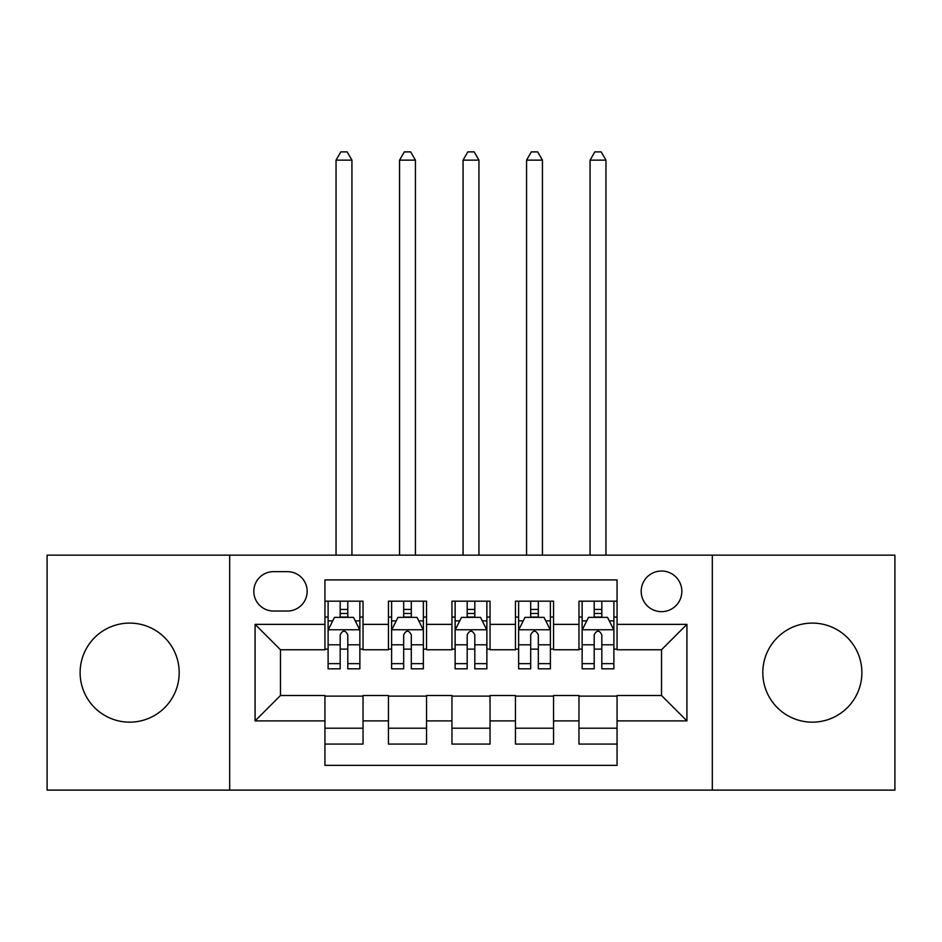 <?xml version="1.0" encoding="UTF-8"?>
<svg xmlns="http://www.w3.org/2000/svg" width="942" height="942" viewBox="0 0 942 942"><rect width="100%" height="100%" fill="white"/><g stroke="black" fill="none" stroke-linecap="round" stroke-linejoin="round"><path stroke-width="1.41" d="M812.345 623.098A49.537 49.537 0 0 0 762.808 672.635A49.537 49.537 0 0 0 812.345 722.161A49.537 49.537 0 0 0 861.883 672.635A49.537 49.537 0 0 0 812.345 623.098M129.655 623.098A49.537 49.537 0 0 0 80.117 672.635A49.537 49.537 0 0 0 129.655 722.161A49.537 49.537 0 0 0 179.192 672.635A49.537 49.537 0 0 0 129.655 623.098M661.519 571.017A20.324 20.324 0 0 0 641.196 591.341A20.324 20.324 0 0 0 661.519 611.664A20.324 20.324 0 0 0 681.843 591.341A20.324 20.324 0 0 0 661.519 571.017M712.317 790.114L894.9 790.114L894.9 555.144L712.317 555.144L712.317 790.114L229.683 790.114L229.683 555.144L47.1 555.144L47.1 790.114L229.683 790.114M617.057 601.184L578.965 601.184L578.965 624.369L553.555 624.369L553.555 649.768L578.965 649.768L578.965 624.369M553.555 624.369L553.555 601.184L515.451 601.184L515.451 624.369L490.052 624.369L490.052 649.768L515.451 649.768L515.451 624.369M490.052 624.369L490.052 601.184L451.948 601.184L451.948 624.369L426.549 624.369L426.549 649.768L451.948 649.768L451.948 624.369M426.549 624.369L426.549 601.184L388.445 601.184L388.445 649.768L363.035 649.768L363.035 601.184L324.943 601.184M324.943 744.074L363.035 744.074L363.035 695.49L388.445 695.49L388.445 744.074L426.549 744.074L426.549 695.49L451.948 695.49L451.948 720.889L426.549 720.889M451.948 720.889L451.948 744.074L490.052 744.074L490.052 695.49L515.451 695.49L515.451 720.889L490.052 720.889M515.451 720.889L515.451 744.074L553.555 744.074L553.555 695.49L578.965 695.49L578.965 720.889L553.555 720.889M273.498 611.028L287.463 611.028A19.688 19.688 0 0 0 307.151 591.341A19.688 19.688 0 0 0 287.463 571.653L273.498 571.653A19.688 19.688 0 0 0 253.81 591.341A19.688 19.688 0 0 0 273.498 611.028M712.317 555.144L229.683 555.144M617.057 624.369L617.057 579.907L324.943 579.907L324.943 649.768L280.481 649.768L280.481 695.49L324.943 695.49L324.943 765.351L617.057 765.351L617.057 695.49L661.519 695.49L661.519 649.768L617.057 649.768L617.057 624.369L686.918 624.369L686.918 720.889L617.057 720.889M324.943 720.889L255.082 720.889L255.082 624.369L324.943 624.369M578.965 720.889L578.965 744.074L617.057 744.074M324.943 617.057L328.11 617.057M340.18 617.057L347.798 617.057M359.868 617.057L363.035 617.057M324.943 649.132L328.11 649.132M340.18 649.132L347.798 649.132M359.868 649.132L363.035 649.132M324.943 696.126L363.035 696.126M324.943 728.201L363.035 728.201M388.445 649.132L391.613 649.132M403.682 649.132L411.301 649.132M423.37 649.132L426.549 649.132M388.445 617.057L391.613 617.057M403.682 617.057L411.301 617.057M423.37 617.057L426.549 617.057M388.445 696.126L426.549 696.126M388.445 728.201L426.549 728.201M451.948 696.126L490.052 696.126M451.948 728.201L490.052 728.201M451.948 617.057L455.127 617.057M467.185 617.057L474.815 617.057M486.873 617.057L490.052 617.057M451.948 649.132L455.127 649.132M467.185 649.132L474.815 649.132M486.873 649.132L490.052 649.132M515.451 696.126L553.555 696.126M515.451 728.201L553.555 728.201M515.451 617.057L518.63 617.057M530.699 617.057L538.318 617.057M550.387 617.057L553.555 617.057M515.451 649.132L518.63 649.132M530.699 649.132L538.318 649.132M550.387 649.132L553.555 649.132M578.965 696.126L617.057 696.126M578.965 728.201L617.057 728.201M578.965 617.057L582.132 617.057M594.202 617.057L601.82 617.057M613.89 617.057L617.057 617.057M578.965 649.132L582.132 649.132M594.202 649.132L601.82 649.132M613.89 649.132L617.057 649.132M280.481 649.768L255.082 624.369M280.481 695.49L255.082 720.889M686.918 624.369L661.519 649.768M686.918 720.889L661.519 695.49M347.798 609.439L340.18 609.439M359.868 663.639L347.798 663.639L347.798 668.82L359.868 668.82L359.868 630.08L353.509 617.375L334.457 617.375L328.11 630.08L328.11 668.82L340.18 668.82L340.18 663.639L328.11 663.639M328.11 630.08L328.11 601.184M359.868 630.08L359.868 601.184M340.18 617.375L340.18 601.184M347.798 601.184L347.798 617.375M347.798 663.639L347.798 634.849C345.267 629.951 342.723 629.951 340.18 634.849L340.18 663.639M351.931 555.144L351.931 160.14L336.047 160.14L336.047 555.144M336.047 160.14L340.816 151.886L347.162 151.886L351.931 160.14M411.301 609.439L403.682 609.439M423.37 663.639L411.301 663.639L411.301 668.82L423.37 668.82L423.37 630.08L417.023 617.375L397.971 617.375L391.613 630.08L391.613 668.82L403.682 668.82L403.682 663.639L391.613 663.639M391.613 630.08L391.613 601.184M423.37 630.08L423.37 601.184M403.682 617.375L403.682 601.184M411.301 601.184L411.301 617.375M411.301 663.639L411.301 634.849C408.769 629.951 406.226 629.951 403.682 634.849L403.682 663.639M415.434 555.144L415.434 160.14L399.561 160.14L399.561 555.144M399.561 160.14L404.318 151.886L410.665 151.886L415.434 160.14M474.815 609.439L467.185 609.439M486.873 663.639L474.815 663.639L474.815 668.82L486.873 668.82L486.873 630.08L480.526 617.375L461.474 617.375L455.127 630.08L455.127 668.82L467.185 668.82L467.185 663.639L455.127 663.639M455.127 630.08L455.127 601.184M486.873 630.08L486.873 601.184M467.185 617.375L467.185 601.184M474.815 601.184L474.815 617.375M474.815 663.639L474.815 634.849C472.272 629.951 469.728 629.951 467.185 634.849L467.185 663.639M478.936 555.144L478.936 160.14L463.064 160.14L463.064 555.144M463.064 160.14L467.821 151.886L474.179 151.886L478.936 160.14M538.318 609.439L530.699 609.439M550.387 663.639L538.318 663.639L538.318 668.82L550.387 668.82L550.387 630.08L544.029 617.375L524.977 617.375L518.63 630.08L518.63 668.82L530.699 668.82L530.699 663.639L518.63 663.639M518.63 630.08L518.63 601.184M550.387 630.08L550.387 601.184M530.699 617.375L530.699 601.184M538.318 601.184L538.318 617.375M538.318 663.639L538.318 634.849C535.774 629.951 533.243 629.951 530.699 634.849L530.699 663.639M542.439 555.144L542.439 160.14L526.566 160.14L526.566 555.144M526.566 160.14L531.335 151.886L537.682 151.886L542.439 160.14M601.82 609.439L594.202 609.439M613.89 663.639L601.82 663.639L601.82 668.82L613.89 668.82L613.89 630.08L607.543 617.375L588.491 617.375L582.132 630.08L582.132 668.82L594.202 668.82L594.202 663.639L582.132 663.639M582.132 630.08L582.132 601.184M613.89 630.08L613.89 601.184M594.202 617.375L594.202 601.184M601.82 601.184L601.82 617.375M601.82 663.639L601.82 634.849C599.289 629.951 596.745 629.951 594.202 634.849L594.202 663.639M605.953 555.144L605.953 160.14L590.069 160.14L590.069 555.144M590.069 160.14L594.838 151.886L601.184 151.886L605.953 160.14M388.445 720.889L363.035 720.889M388.445 624.369L363.035 624.369M359.703 629.762L328.275 629.762M328.11 620.872L332.714 620.872M355.264 620.872L359.868 620.872M340.18 644.799L328.11 644.799M359.868 644.799L347.798 644.799M347.798 613.489L340.18 613.489M423.217 629.762L391.778 629.762M391.613 620.872L396.217 620.872M418.766 620.872L423.37 620.872M403.682 644.799L391.613 644.799M423.37 644.799L411.301 644.799M411.301 613.489L403.682 613.489M486.72 629.762L455.28 629.762M455.127 620.872L459.731 620.872M482.269 620.872L486.873 620.872M467.185 644.799L455.127 644.799M486.873 644.799L474.815 644.799M474.815 613.489L467.185 613.489M550.222 629.762L518.783 629.762M518.63 620.872L523.234 620.872M545.783 620.872L550.387 620.872M530.699 644.799L518.63 644.799M550.387 644.799L538.318 644.799M538.318 613.489L530.699 613.489M613.725 629.762L582.297 629.762M582.132 620.872L586.736 620.872M609.286 620.872L613.89 620.872M594.202 644.799L582.132 644.799M613.89 644.799L601.82 644.799M601.82 613.489L594.202 613.489"/></g></svg>
